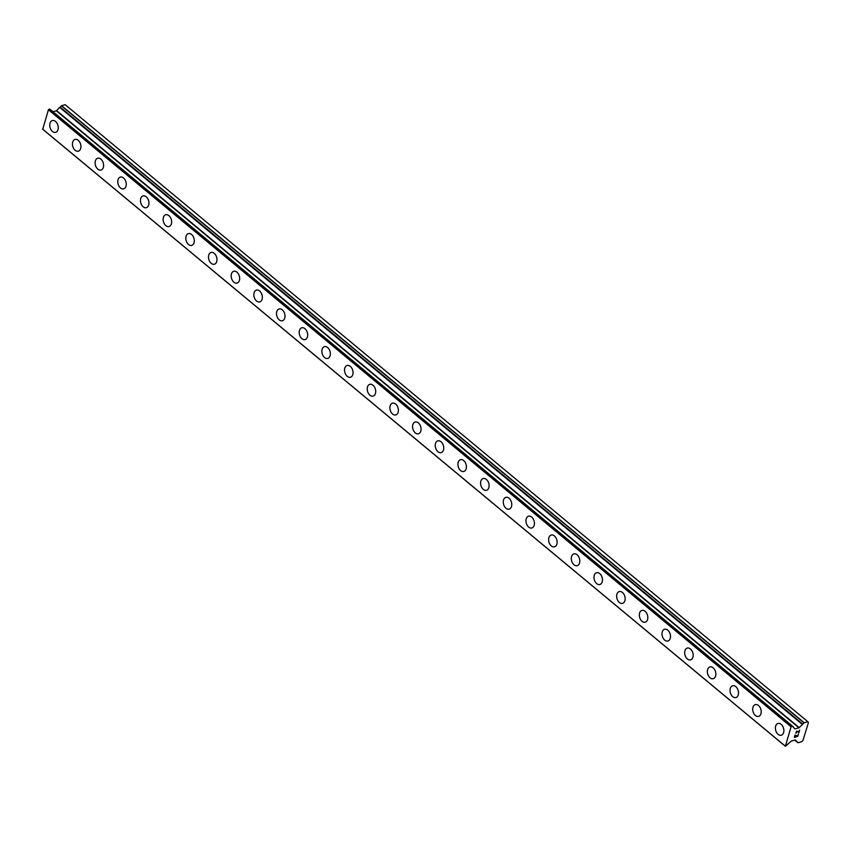 <?xml version="1.0" encoding="UTF-8"?>
<svg xmlns="http://www.w3.org/2000/svg" width="851" height="851" viewBox="0 0 851 851"><rect width="100%" height="100%" fill="white"/><g stroke="black" fill="none" stroke-linecap="round" stroke-linejoin="round"><path stroke-width="1.28" d="M55.666 132.341A6.117 4.064 74.3 0 1 52.475 131.448A6.117 4.064 74.3 0 1 49.752 125.267A6.117 4.064 74.3 0 1 52.347 120.565A6.117 4.064 74.3 0 1 55.528 121.448A6.117 4.064 74.3 0 1 58.251 127.639A6.117 4.064 74.3 0 1 55.655 132.341A6.117 4.064 74.3 0 1 52.475 131.458A6.117 4.064 74.3 0 1 49.752 125.267A6.117 4.064 74.3 0 1 52.347 120.565M78.335 151.18A6.117 4.064 74.3 0 1 75.154 150.287A6.117 4.064 74.3 0 1 72.431 144.106A6.117 4.064 74.3 0 1 75.026 139.404A6.117 4.064 74.3 0 1 78.207 140.287A6.117 4.064 74.3 0 1 80.93 146.478A6.117 4.064 74.3 0 1 78.335 151.18A6.117 4.064 74.3 0 1 75.154 150.297A6.117 4.064 74.3 0 1 72.431 144.106A6.117 4.064 74.3 0 1 75.026 139.404M101.014 170.019A6.117 4.064 74.3 0 1 97.833 169.136A6.117 4.064 74.3 0 1 95.11 162.945A6.117 4.064 74.3 0 1 97.705 158.243A6.117 4.064 74.3 0 1 100.886 159.137A6.117 4.064 74.3 0 1 103.609 165.317A6.117 4.064 74.3 0 1 101.014 170.019A6.117 4.064 74.3 0 1 97.822 169.136A6.117 4.064 74.3 0 1 95.099 162.945A6.117 4.064 74.3 0 1 97.695 158.243M123.693 188.858A6.117 4.064 74.3 0 1 120.512 187.975A6.117 4.064 74.3 0 1 117.789 181.795A6.117 4.064 74.3 0 1 120.374 177.082A6.117 4.064 74.3 0 1 123.555 177.976A6.117 4.064 74.3 0 1 126.278 184.156A6.117 4.064 74.3 0 1 123.682 188.858A6.117 4.064 74.3 0 1 120.502 187.975A6.117 4.064 74.3 0 1 117.778 181.784A6.117 4.064 74.3 0 1 120.374 177.082M146.361 207.697A6.117 4.064 74.3 0 1 143.181 206.814A6.117 4.064 74.3 0 1 140.458 200.634A6.117 4.064 74.3 0 1 143.053 195.921A6.117 4.064 74.3 0 1 146.234 196.815A6.117 4.064 74.3 0 1 148.957 202.995A6.117 4.064 74.3 0 1 146.361 207.697A6.117 4.064 74.3 0 1 143.181 206.814A6.117 4.064 74.3 0 1 140.458 200.634A6.117 4.064 74.3 0 1 143.053 195.921M169.041 226.536A6.117 4.064 74.3 0 1 165.86 225.653A6.117 4.064 74.3 0 1 163.137 219.473A6.117 4.064 74.3 0 1 165.732 214.76A6.117 4.064 74.3 0 1 168.913 215.654A6.117 4.064 74.3 0 1 171.636 221.834A6.117 4.064 74.3 0 1 169.041 226.536A6.117 4.064 74.3 0 1 165.849 225.653A6.117 4.064 74.3 0 1 163.126 219.473A6.117 4.064 74.3 0 1 165.722 214.771M191.72 245.386A6.117 4.064 74.3 0 1 188.539 244.492A6.117 4.064 74.3 0 1 185.816 238.312A6.117 4.064 74.3 0 1 188.401 233.61A6.117 4.064 74.3 0 1 191.592 234.493A6.117 4.064 74.3 0 1 194.305 240.673A6.117 4.064 74.3 0 1 191.72 245.386A6.117 4.064 74.3 0 1 188.528 244.492A6.117 4.064 74.3 0 1 185.805 238.312A6.117 4.064 74.3 0 1 188.401 233.61M214.399 264.225A6.117 4.064 74.3 0 1 211.208 263.331A6.117 4.064 74.3 0 1 208.484 257.151A6.117 4.064 74.3 0 1 211.08 252.449A6.117 4.064 74.3 0 1 214.261 253.332A6.117 4.064 74.3 0 1 216.984 259.523A6.117 4.064 74.3 0 1 214.388 264.225A6.117 4.064 74.3 0 1 211.208 263.331A6.117 4.064 74.3 0 1 208.484 257.151A6.117 4.064 74.3 0 1 211.08 252.449M237.067 283.064A6.117 4.064 74.3 0 1 233.887 282.17A6.117 4.064 74.3 0 1 231.164 275.99A6.117 4.064 74.3 0 1 233.759 271.288A6.117 4.064 74.3 0 1 236.94 272.171A6.117 4.064 74.3 0 1 239.663 278.362A6.117 4.064 74.3 0 1 237.067 283.064A6.117 4.064 74.3 0 1 233.876 282.17A6.117 4.064 74.3 0 1 231.153 275.99A6.117 4.064 74.3 0 1 233.748 271.288M259.746 301.903A6.117 4.064 74.3 0 1 256.566 301.009A6.117 4.064 74.3 0 1 253.843 294.829A6.117 4.064 74.3 0 1 256.428 290.127A6.117 4.064 74.3 0 1 259.619 291.01A6.117 4.064 74.3 0 1 262.342 297.201A6.117 4.064 74.3 0 1 259.746 301.903A6.117 4.064 74.3 0 1 256.555 301.02A6.117 4.064 74.3 0 1 253.832 294.829A6.117 4.064 74.3 0 1 256.428 290.127M282.426 320.742A6.117 4.064 74.3 0 1 279.234 319.859A6.117 4.064 74.3 0 1 276.511 313.668A6.117 4.064 74.3 0 1 279.107 308.966A6.117 4.064 74.3 0 1 282.287 309.849A6.117 4.064 74.3 0 1 285.011 316.04A6.117 4.064 74.3 0 1 282.415 320.742A6.117 4.064 74.3 0 1 279.234 319.859A6.117 4.064 74.3 0 1 276.511 313.668A6.117 4.064 74.3 0 1 279.107 308.966M305.094 339.581A6.117 4.064 74.3 0 1 301.914 338.698A6.117 4.064 74.3 0 1 299.19 332.507A6.117 4.064 74.3 0 1 301.786 327.805A6.117 4.064 74.3 0 1 304.966 328.699A6.117 4.064 74.3 0 1 307.69 334.879A6.117 4.064 74.3 0 1 305.094 339.581A6.117 4.064 74.3 0 1 301.914 338.698A6.117 4.064 74.3 0 1 299.19 332.507A6.117 4.064 74.3 0 1 301.786 327.805M327.773 358.42A6.117 4.064 74.3 0 1 324.593 357.537A6.117 4.064 74.3 0 1 321.869 351.357A6.117 4.064 74.3 0 1 324.465 346.644A6.117 4.064 74.3 0 1 327.646 347.538A6.117 4.064 74.3 0 1 330.369 353.718A6.117 4.064 74.3 0 1 327.773 358.42A6.117 4.064 74.3 0 1 324.582 357.537A6.117 4.064 74.3 0 1 321.859 351.357A6.117 4.064 74.3 0 1 324.454 346.644M350.452 377.259A6.117 4.064 74.3 0 1 347.272 376.376A6.117 4.064 74.3 0 1 344.549 370.196A6.117 4.064 74.3 0 1 347.134 365.483A6.117 4.064 74.3 0 1 350.314 366.377A6.117 4.064 74.3 0 1 353.037 372.557A6.117 4.064 74.3 0 1 350.442 377.259A6.117 4.064 74.3 0 1 347.261 376.376A6.117 4.064 74.3 0 1 344.538 370.196A6.117 4.064 74.3 0 1 347.134 365.483M373.121 396.098A6.117 4.064 74.3 0 1 369.94 395.215A6.117 4.064 74.3 0 1 367.217 389.035A6.117 4.064 74.3 0 1 369.813 384.333A6.117 4.064 74.3 0 1 372.993 385.216A6.117 4.064 74.3 0 1 375.716 391.396A6.117 4.064 74.3 0 1 373.121 396.109A6.117 4.064 74.3 0 1 369.94 395.215A6.117 4.064 74.3 0 1 367.217 389.035A6.117 4.064 74.3 0 1 369.813 384.333M395.8 414.948A6.117 4.064 74.3 0 1 392.619 414.054A6.117 4.064 74.3 0 1 389.896 407.874A6.117 4.064 74.3 0 1 392.492 403.172A6.117 4.064 74.3 0 1 395.672 404.055A6.117 4.064 74.3 0 1 398.396 410.235A6.117 4.064 74.3 0 1 395.8 414.948A6.117 4.064 74.3 0 1 392.609 414.054A6.117 4.064 74.3 0 1 389.886 407.874A6.117 4.064 74.3 0 1 392.481 403.172M418.479 433.787A6.117 4.064 74.3 0 1 415.299 432.893A6.117 4.064 74.3 0 1 412.575 426.713A6.117 4.064 74.3 0 1 415.16 422.011A6.117 4.064 74.3 0 1 418.352 422.894A6.117 4.064 74.3 0 1 421.064 429.085A6.117 4.064 74.3 0 1 418.479 433.787A6.117 4.064 74.3 0 1 415.288 432.893A6.117 4.064 74.3 0 1 412.565 426.713A6.117 4.064 74.3 0 1 415.16 422.011M441.158 452.626A6.117 4.064 74.3 0 1 437.967 451.732A6.117 4.064 74.3 0 1 435.244 445.552A6.117 4.064 74.3 0 1 437.839 440.85A6.117 4.064 74.3 0 1 441.02 441.733A6.117 4.064 74.3 0 1 443.743 447.924A6.117 4.064 74.3 0 1 441.148 452.626A6.117 4.064 74.3 0 1 437.967 451.743A6.117 4.064 74.3 0 1 435.244 445.552A6.117 4.064 74.3 0 1 437.839 440.85M463.827 471.465A6.117 4.064 74.3 0 1 460.646 470.571A6.117 4.064 74.3 0 1 457.923 464.391A6.117 4.064 74.3 0 1 460.519 459.689A6.117 4.064 74.3 0 1 463.699 460.572A6.117 4.064 74.3 0 1 466.422 466.763A6.117 4.064 74.3 0 1 463.827 471.465A6.117 4.064 74.3 0 1 460.636 470.582A6.117 4.064 74.3 0 1 457.912 464.391A6.117 4.064 74.3 0 1 460.508 459.689M486.506 490.304A6.117 4.064 74.3 0 1 483.325 489.421A6.117 4.064 74.3 0 1 480.602 483.23A6.117 4.064 74.3 0 1 483.187 478.528A6.117 4.064 74.3 0 1 486.378 479.421A6.117 4.064 74.3 0 1 489.102 485.602A6.117 4.064 74.3 0 1 486.506 490.304A6.117 4.064 74.3 0 1 483.315 489.421A6.117 4.064 74.3 0 1 480.592 483.23A6.117 4.064 74.3 0 1 483.187 478.528M509.185 509.143A6.117 4.064 74.3 0 1 505.994 508.26A6.117 4.064 74.3 0 1 503.271 502.079A6.117 4.064 74.3 0 1 505.866 497.367A6.117 4.064 74.3 0 1 509.047 498.26A6.117 4.064 74.3 0 1 511.77 504.441A6.117 4.064 74.3 0 1 509.175 509.143A6.117 4.064 74.3 0 1 505.994 508.26A6.117 4.064 74.3 0 1 503.271 502.079A6.117 4.064 74.3 0 1 505.866 497.367M531.854 527.982A6.117 4.064 74.3 0 1 528.673 527.099A6.117 4.064 74.3 0 1 525.95 520.918A6.117 4.064 74.3 0 1 528.545 516.206A6.117 4.064 74.3 0 1 531.726 517.1A6.117 4.064 74.3 0 1 534.449 523.28A6.117 4.064 74.3 0 1 531.854 527.982A6.117 4.064 74.3 0 1 528.673 527.099A6.117 4.064 74.3 0 1 525.95 520.918A6.117 4.064 74.3 0 1 528.545 516.206M554.533 546.821A6.117 4.064 74.3 0 1 551.352 545.938A6.117 4.064 74.3 0 1 548.629 539.757A6.117 4.064 74.3 0 1 551.225 535.045A6.117 4.064 74.3 0 1 554.405 535.939A6.117 4.064 74.3 0 1 557.128 542.119A6.117 4.064 74.3 0 1 554.533 546.821A6.117 4.064 74.3 0 1 551.342 545.938A6.117 4.064 74.3 0 1 548.618 539.757A6.117 4.064 74.3 0 1 551.214 535.056M577.212 565.67A6.117 4.064 74.3 0 1 574.031 564.777A6.117 4.064 74.3 0 1 571.308 558.596A6.117 4.064 74.3 0 1 573.893 553.895A6.117 4.064 74.3 0 1 577.074 554.778A6.117 4.064 74.3 0 1 579.797 560.958A6.117 4.064 74.3 0 1 577.201 565.67A6.117 4.064 74.3 0 1 574.021 564.777A6.117 4.064 74.3 0 1 571.298 558.596A6.117 4.064 74.3 0 1 573.893 553.895M599.881 584.509A6.117 4.064 74.3 0 1 596.7 583.616A6.117 4.064 74.3 0 1 593.977 577.435A6.117 4.064 74.3 0 1 596.572 572.734A6.117 4.064 74.3 0 1 599.753 573.617A6.117 4.064 74.3 0 1 602.476 579.808A6.117 4.064 74.3 0 1 599.881 584.509A6.117 4.064 74.3 0 1 596.7 583.616A6.117 4.064 74.3 0 1 593.977 577.435A6.117 4.064 74.3 0 1 596.572 572.734M622.56 603.348A6.117 4.064 74.3 0 1 619.379 602.455A6.117 4.064 74.3 0 1 616.656 596.274A6.117 4.064 74.3 0 1 619.251 591.573A6.117 4.064 74.3 0 1 622.432 592.456A6.117 4.064 74.3 0 1 625.155 598.647A6.117 4.064 74.3 0 1 622.56 603.348A6.117 4.064 74.3 0 1 619.368 602.455A6.117 4.064 74.3 0 1 616.645 596.274A6.117 4.064 74.3 0 1 619.241 591.573M645.239 622.187A6.117 4.064 74.3 0 1 642.058 621.294A6.117 4.064 74.3 0 1 639.335 615.113A6.117 4.064 74.3 0 1 641.92 610.412A6.117 4.064 74.3 0 1 645.101 611.295A6.117 4.064 74.3 0 1 647.824 617.486A6.117 4.064 74.3 0 1 645.239 622.187A6.117 4.064 74.3 0 1 642.048 621.304A6.117 4.064 74.3 0 1 639.324 615.113A6.117 4.064 74.3 0 1 641.92 610.412M667.918 641.026A6.117 4.064 74.3 0 1 664.727 640.143A6.117 4.064 74.3 0 1 662.004 633.952A6.117 4.064 74.3 0 1 664.599 629.251A6.117 4.064 74.3 0 1 667.78 630.144A6.117 4.064 74.3 0 1 670.503 636.325A6.117 4.064 74.3 0 1 667.907 641.026A6.117 4.064 74.3 0 1 664.727 640.143A6.117 4.064 74.3 0 1 662.004 633.952A6.117 4.064 74.3 0 1 664.599 629.251M690.587 659.865A6.117 4.064 74.3 0 1 687.406 658.982A6.117 4.064 74.3 0 1 684.683 652.802A6.117 4.064 74.3 0 1 687.278 648.09A6.117 4.064 74.3 0 1 690.459 648.983A6.117 4.064 74.3 0 1 693.182 655.164A6.117 4.064 74.3 0 1 690.587 659.865A6.117 4.064 74.3 0 1 687.395 658.982A6.117 4.064 74.3 0 1 684.672 652.791A6.117 4.064 74.3 0 1 687.268 648.09M713.266 678.704A6.117 4.064 74.3 0 1 710.085 677.822A6.117 4.064 74.3 0 1 707.362 671.641A6.117 4.064 74.3 0 1 709.947 666.929A6.117 4.064 74.3 0 1 713.138 667.822A6.117 4.064 74.3 0 1 715.861 674.003A6.117 4.064 74.3 0 1 713.266 678.704A6.117 4.064 74.3 0 1 710.074 677.822A6.117 4.064 74.3 0 1 707.351 671.641A6.117 4.064 74.3 0 1 709.947 666.929M735.934 697.543A6.117 4.064 74.3 0 1 732.754 696.661A6.117 4.064 74.3 0 1 730.03 690.48A6.117 4.064 74.3 0 1 732.626 685.778A6.117 4.064 74.3 0 1 735.807 686.661A6.117 4.064 74.3 0 1 738.53 692.842A6.117 4.064 74.3 0 1 735.934 697.543A6.117 4.064 74.3 0 1 732.754 696.661A6.117 4.064 74.3 0 1 730.03 690.48A6.117 4.064 74.3 0 1 732.626 685.768M758.613 716.382A6.117 4.064 74.3 0 1 755.433 715.5A6.117 4.064 74.3 0 1 752.71 709.319A6.117 4.064 74.3 0 1 755.305 704.617A6.117 4.064 74.3 0 1 758.486 705.5A6.117 4.064 74.3 0 1 761.209 711.681A6.117 4.064 74.3 0 1 758.613 716.393A6.117 4.064 74.3 0 1 755.433 715.5A6.117 4.064 74.3 0 1 752.71 709.319A6.117 4.064 74.3 0 1 755.305 704.617M781.292 735.232A6.117 4.064 74.3 0 1 778.112 734.339A6.117 4.064 74.3 0 1 775.389 728.158A6.117 4.064 74.3 0 1 777.984 723.456A6.117 4.064 74.3 0 1 781.165 724.339A6.117 4.064 74.3 0 1 783.888 730.52A6.117 4.064 74.3 0 1 781.292 735.232A6.117 4.064 74.3 0 1 778.101 734.339A6.117 4.064 74.3 0 1 775.378 728.158A6.117 4.064 74.3 0 1 777.974 723.456M794.313 737.349L797.749 736.381L794.313 737.349L795.004 735.073L794.621 737.03L796.004 736.636L796.334 735.541L796.228 736.572L796.557 735.477M796.228 736.572L797.61 736.189L798.451 734.105L797.759 736.381L798.451 734.105M794.621 737.019L795.228 735.009M795.876 733.232L796.855 731.041L798.802 732.285L797.94 731.413M798.802 732.285L799.461 730.137L798.866 732.775L797.089 731.222L796.174 731.945L796.44 732.998M796.004 732.966L796.781 731.296L797.812 731.669M798.855 732.764L799.674 730.084M804.216 722.744L798.972 727.807L794.919 728.882L792.334 726.126L791.09 726.765L785.356 746.274L791.366 741.051L795.43 739.976L798.1 742.742L801.716 741.721L802.993 740.391L808.45 722.531L807.833 721.722L804.216 722.744L61.58 105.715L59.985 107.322M49.698 109.109L792.334 726.126L49.698 109.109L48.443 109.747L42.72 129.256L785.367 746.284L42.741 129.278M796.951 741.976L794.706 740.104L796.951 741.976M793.366 726.871L50.613 109.864M59.932 107.279L802.567 724.297L59.932 107.279L56.326 110.79L52.996 111.726M807.833 721.722L65.197 104.705L61.58 105.715M791.09 726.765L48.443 109.747M785.186 746.05L42.55 129.033M804.046 722.861L61.41 105.832M802.865 724.222L60.23 107.205M802.312 724.382L59.676 107.364M799.227 727.637L56.581 110.619M798.972 727.807L56.326 110.79M793.132 726.967L792.536 726.477L793.121 726.977M792.238 726.116L49.603 109.088M791.59 726.297L48.943 109.279M791.43 726.392L48.794 109.375M797.983 742.71L797.1 741.966M793.387 726.882L50.752 109.864M798.004 742.732L797.089 741.976"/></g></svg>

